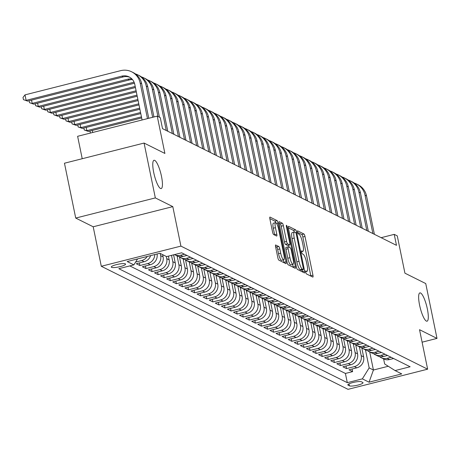 <?xml version="1.0" encoding="UTF-8"?>
<svg xmlns="http://www.w3.org/2000/svg" width="460" height="460" viewBox="0 0 460 460"><rect width="100%" height="100%" fill="white"/><g stroke="black" fill="none" stroke-linecap="round" stroke-linejoin="round"><path stroke-width="0.69" d="M305.722 272.193A1.57 0.362 75.8 0 0 306.452 273.907L312.788 277.07A2.237 0.517 75.8 0 0 312.898 277.087A2.237 0.517 75.8 0 0 312.944 275.212L304.986 236.452A2.237 0.517 75.8 0 0 303.945 234.002L297.608 230.839A1.57 0.362 75.8 0 0 297.534 230.828A1.57 0.362 75.8 0 0 297.499 232.139A1.57 0.362 75.8 0 0 298.229 233.852L299.046 234.261A7.165 1.65 75.8 0 1 302.369 242.104L303.036 245.335A7.165 1.65 75.8 0 1 302.887 251.327A7.165 1.65 75.8 0 1 302.542 251.275L301.72 250.867A1.57 0.362 75.8 0 0 301.645 250.855A1.57 0.362 75.8 0 0 301.61 252.166A1.57 0.362 75.8 0 0 302.341 253.88L303.157 254.288A7.165 1.65 75.8 0 1 306.481 262.131L307.148 265.362A7.165 1.65 75.8 0 1 306.998 271.354A7.165 1.65 75.8 0 1 306.653 271.302L305.831 270.894A1.57 0.362 75.8 0 0 305.756 270.882A1.57 0.362 75.8 0 0 305.722 272.193M161.494 176.364A14.599 3.358 75.8 0 0 154.025 160.275A14.599 3.358 75.8 0 0 153.715 172.483A14.599 3.358 75.8 0 0 161.19 188.577A14.599 3.358 75.8 0 0 161.494 176.364M427.357 308.982A14.599 3.358 75.8 0 0 419.888 292.893A14.599 3.358 75.8 0 0 419.583 305.101A14.599 3.358 75.8 0 0 427.053 321.195A14.599 3.358 75.8 0 0 427.357 308.982M111.538 267.335A7.297 1.38 168.4 0 0 119.542 266.76A7.297 1.38 168.4 0 0 125.574 264.126A7.297 1.38 168.4 0 0 125.31 263.85A7.297 1.38 168.4 0 0 117.306 264.419A7.297 1.38 168.4 0 0 111.28 267.059A7.297 1.38 168.4 0 0 111.538 267.335M275.764 244.973A2.237 0.517 75.8 0 0 275.655 244.956A2.237 0.517 75.8 0 0 275.609 246.83L277.84 257.703A2.237 0.517 75.8 0 0 278.881 260.153L285.919 263.666A2.237 0.517 75.8 0 0 286.022 263.683A2.237 0.517 75.8 0 0 286.068 261.809L278.116 223.048A2.237 0.517 75.8 0 0 277.075 220.599L270.037 217.085A2.237 0.517 75.8 0 0 269.928 217.068A2.237 0.517 75.8 0 0 269.882 218.943L272.579 232.076A2.237 0.517 75.8 0 0 273.619 234.531L276.632 236.032A2.237 0.517 75.8 0 0 276.736 236.049A2.237 0.517 75.8 0 0 276.782 234.174L275.448 227.66A5.986 1.38 75.8 0 1 275.575 222.651A5.986 1.38 75.8 0 1 278.639 229.252L283.877 254.771A5.986 1.38 75.8 0 1 283.751 259.779A5.986 1.38 75.8 0 1 280.686 253.178L279.812 248.929A2.237 0.517 75.8 0 0 278.771 246.474L275.569 245.025M422.09 342.183L437 338.405L425.741 283.561L404.926 273.177L397.273 235.882L394.231 234.364L396.485 245.335L162.524 128.633L160.275 117.662L157.234 116.144L77.619 136.304L82.225 158.723M155.336 197.909L75.722 218.069L93.196 226.78L172.805 206.626L155.336 197.909L144.078 143.06L164.893 153.445L157.234 116.144M172.805 206.626L180.912 246.111L427.633 369.184L348.024 389.338L101.298 266.271L180.912 246.111M437 338.405L419.531 329.693L427.633 369.184M296.389 266.955A2.237 0.517 75.8 0 0 297.43 269.411L304.468 272.918A2.237 0.517 75.8 0 0 304.577 272.935A2.237 0.517 75.8 0 0 304.623 271.061L296.666 232.3A2.237 0.517 75.8 0 0 295.625 229.85L288.587 226.337A2.237 0.517 75.8 0 0 288.477 226.32A2.237 0.517 75.8 0 0 288.431 228.194L296.389 266.955M295.193 268.295L288.155 264.782A2.237 0.517 75.8 0 1 287.115 262.332L279.157 223.566A2.237 0.517 75.8 0 1 279.203 221.697A2.237 0.517 75.8 0 1 279.312 221.714L282.325 223.215A2.237 0.517 75.8 0 1 283.366 225.664L286.591 241.385A2.237 0.517 75.8 0 0 287.627 243.834L289.627 244.835A2.237 0.517 75.8 0 0 289.737 244.852A2.237 0.517 75.8 0 0 289.783 242.978L286.419 226.613A1.57 0.362 75.8 0 1 286.453 225.302A1.57 0.362 75.8 0 1 287.258 227.027L295.349 266.438A2.237 0.517 75.8 0 1 295.297 268.312A2.237 0.517 75.8 0 1 295.193 268.295M75.722 218.069L64.463 163.219L144.078 143.06M147.217 256.473A9.125 8.711 116.5 0 1 141.703 260.515L144.129 261.728L136.275 263.718L139.926 265.535L139.391 262.93M154.767 254.564A9.125 8.711 116.5 0 1 147.775 263.545L150.207 264.759L142.353 266.748L145.998 268.565L145.463 265.96M160.206 253.425L160.661 255.622A9.125 8.711 116.5 0 1 153.853 266.576L156.285 267.789L148.43 269.779L152.076 271.595L151.541 268.991M166.284 256.456L166.738 258.652A9.125 8.711 116.5 0 1 159.93 269.612L162.363 270.819L154.508 272.809L158.154 274.631L157.619 272.021M171.511 255.352L172.816 261.688A9.125 8.711 116.5 0 1 166.008 272.642L168.44 273.855L160.586 275.839L164.231 277.662L163.697 275.051M177.077 255.886L178.888 264.718A9.125 8.711 116.5 0 1 172.086 275.672L174.518 276.885L166.664 278.875L170.309 280.692L169.774 278.087M183.155 258.917L184.966 267.749A9.125 8.711 116.5 0 1 178.164 278.702L180.59 279.916L172.742 281.905L176.387 283.722L175.852 281.117M189.232 261.947L191.044 270.779A9.125 8.711 116.5 0 1 184.242 281.733L186.668 282.946L178.814 284.935L182.465 286.752L181.924 284.148M195.31 264.977L197.121 273.809A9.125 8.711 116.5 0 1 190.314 284.763L192.746 285.976L184.891 287.966L188.537 289.783L188.002 287.178M201.388 268.007L203.199 276.839A9.125 8.711 116.5 0 1 196.391 287.799L198.823 289.006L190.969 290.996L194.614 292.819L194.08 290.208M207.46 271.043L209.277 279.875A9.125 8.711 116.5 0 1 202.469 290.829L204.901 292.042L197.047 294.026L200.692 295.849L200.157 293.244M213.538 274.074L215.355 282.906A9.125 8.711 116.5 0 1 208.547 293.859L210.979 295.073L203.124 297.062L206.77 298.879L206.235 296.274M219.615 277.104L221.427 285.936A9.125 8.711 116.5 0 1 214.624 296.89L217.057 298.103L209.202 300.092L212.848 301.909L212.313 299.305M225.693 280.134L227.505 288.966A9.125 8.711 116.5 0 1 220.702 299.92L223.129 301.133L215.28 303.123L218.925 304.94L218.391 302.335M231.771 283.164L233.582 291.996A9.125 8.711 116.5 0 1 226.78 302.95L229.206 304.163L221.352 306.153L224.998 307.97L224.463 305.365M237.849 286.195L239.66 295.027A9.125 8.711 116.5 0 1 232.852 305.986L235.284 307.199L227.43 309.183L231.075 311.006L230.54 308.395M243.921 289.231L245.738 298.063A9.125 8.711 116.5 0 1 238.93 309.016L241.362 310.23L233.507 312.219L237.153 314.036L236.618 311.431M249.998 292.261L251.815 301.093A9.125 8.711 116.5 0 1 245.007 312.047L247.44 313.26L239.585 315.249L243.231 317.066L242.696 314.462M256.076 295.291L257.887 304.123A9.125 8.711 116.5 0 1 251.085 315.077L253.517 316.29L245.663 318.28L249.308 320.097L248.774 317.492M262.154 298.322L263.965 307.153A9.125 8.711 116.5 0 1 257.163 318.107L259.595 319.32L251.741 321.31L255.386 323.127L254.851 320.522M268.232 301.352L270.043 310.184A9.125 8.711 116.5 0 1 263.241 321.143L265.667 322.351L257.813 324.34L261.464 326.163L260.929 323.553M274.309 304.388L276.121 313.22A9.125 8.711 116.5 0 1 269.313 324.173L271.745 325.387L263.89 327.37L267.536 329.193L267.001 326.583M280.387 307.418L282.198 316.25A9.125 8.711 116.5 0 1 275.39 327.204L277.823 328.417L269.968 330.406L273.614 332.223L273.079 329.619M286.459 310.448L288.276 319.28A9.125 8.711 116.5 0 1 281.468 330.234L283.9 331.447L276.046 333.437L279.691 335.254L279.157 332.649M292.537 313.478L294.354 322.31A9.125 8.711 116.5 0 1 287.546 333.264L289.978 334.478L282.124 336.467L285.769 338.284L285.234 335.679M298.615 316.509L300.426 325.341A9.125 8.711 116.5 0 1 293.624 336.294L296.056 337.508L288.202 339.497L291.847 341.314L291.312 338.709M304.692 319.539L306.504 328.371A9.125 8.711 116.5 0 1 299.702 339.33L302.128 340.538L294.279 342.527L297.925 344.35L297.39 341.74M310.77 322.575L312.582 331.407A9.125 8.711 116.5 0 1 305.779 342.361L308.206 343.574L300.351 345.558L304.002 347.38L303.462 344.77M316.848 325.605L318.659 334.437A9.125 8.711 116.5 0 1 311.851 345.391L314.284 346.604L306.429 348.594L310.074 350.411L309.54 347.806M322.926 328.635L324.737 337.467A9.125 8.711 116.5 0 1 317.929 348.421L320.361 349.634L312.507 351.624L316.152 353.441L315.617 350.836M328.998 331.666L330.815 340.498A9.125 8.711 116.5 0 1 324.007 351.452L326.439 352.665L318.584 354.654L322.23 356.471L321.695 353.866M335.075 334.696L336.892 343.528A9.125 8.711 116.5 0 1 330.084 354.482L332.517 355.695L324.662 357.684L328.308 359.501L327.773 356.897M341.153 337.726L342.964 346.558A9.125 8.711 116.5 0 1 336.162 357.518L338.594 358.725L330.74 360.715L334.385 362.537L333.851 359.927M347.231 340.762L349.042 349.594A9.125 8.711 116.5 0 1 342.24 360.548L344.666 361.761L336.818 363.745L340.463 365.568L339.928 362.957M353.309 343.792L355.12 352.624A9.125 8.711 116.5 0 1 348.318 363.578L350.744 364.791L342.89 366.781L346.535 368.598L354.39 366.608A9.125 8.711 -63.5 0 0 361.198 355.655L359.386 346.823M346 365.993L346.535 368.598M156.285 267.789A9.125 8.711 -63.5 0 0 163.093 256.835L162.639 254.639M162.363 270.819A9.125 8.711 -63.5 0 0 169.165 259.865L168.4 256.139M168.44 273.855A9.125 8.711 -63.5 0 0 175.243 262.896L173.587 254.823M174.518 276.885A9.125 8.711 -63.5 0 0 181.32 265.932L179.48 256.95M180.59 279.916A9.125 8.711 -63.5 0 0 187.398 268.962L185.552 259.98M186.668 282.946A9.125 8.711 -63.5 0 0 193.476 271.992L191.63 263.011M192.746 285.976A9.125 8.711 -63.5 0 0 199.554 275.022L197.708 266.041M198.823 289.006A9.125 8.711 -63.5 0 0 205.631 278.053L203.786 269.071M204.901 292.042A9.125 8.711 -63.5 0 0 211.703 281.083L209.863 272.101M210.979 295.073A9.125 8.711 -63.5 0 0 217.781 284.119L215.941 275.137M217.057 298.103A9.125 8.711 -63.5 0 0 223.859 287.149L222.013 278.168M223.129 301.133A9.125 8.711 -63.5 0 0 229.937 290.18L228.091 281.198M229.206 304.163A9.125 8.711 -63.5 0 0 236.014 293.21L234.169 284.228M235.284 307.199A9.125 8.711 -63.5 0 0 242.092 296.24L240.246 287.258M241.362 310.23A9.125 8.711 -63.5 0 0 248.17 299.276L246.324 290.289M247.44 313.26A9.125 8.711 -63.5 0 0 254.242 302.306L252.402 293.325M253.517 316.29A9.125 8.711 -63.5 0 0 260.32 305.336L258.48 296.355M259.595 319.32A9.125 8.711 -63.5 0 0 266.397 308.367L264.552 299.385M265.667 322.351A9.125 8.711 -63.5 0 0 272.475 311.397L270.63 302.416M271.745 325.387A9.125 8.711 -63.5 0 0 278.553 314.427L276.707 305.446M277.823 328.417A9.125 8.711 -63.5 0 0 284.631 317.463L282.785 308.476M283.9 331.447A9.125 8.711 -63.5 0 0 290.703 320.493L288.863 311.512M289.978 334.478A9.125 8.711 -63.5 0 0 296.78 323.524L294.94 314.542M296.056 337.508A9.125 8.711 -63.5 0 0 302.858 326.554L301.018 317.572M302.128 340.538A9.125 8.711 -63.5 0 0 308.936 329.584L307.09 320.603M308.206 343.574A9.125 8.711 -63.5 0 0 315.014 332.615L313.168 323.633M314.284 346.604A9.125 8.711 -63.5 0 0 321.091 335.65L319.246 326.669M320.361 349.634A9.125 8.711 -63.5 0 0 327.169 338.681L325.323 329.699M326.439 352.665A9.125 8.711 -63.5 0 0 333.241 341.711L331.401 332.729M332.517 355.695A9.125 8.711 -63.5 0 0 339.319 344.741L337.479 335.76M338.594 358.725A9.125 8.711 -63.5 0 0 345.397 347.772L343.551 338.79M344.666 361.761A9.125 8.711 -63.5 0 0 351.474 350.802L349.629 341.82M350.744 364.791A9.125 8.711 -63.5 0 0 357.552 353.838L355.706 344.856M362.762 382.455L361.428 381.788A7.072 1.334 168.4 0 0 353.671 382.346A7.072 1.334 168.4 0 0 347.829 384.899A7.072 1.334 168.4 0 0 348.088 385.164L349.422 385.831A7.072 1.334 168.4 0 0 357.178 385.273A7.072 1.334 168.4 0 0 363.02 382.72A7.072 1.334 168.4 0 0 362.762 382.455M137.574 258.917L133.871 264.88L118.806 268.692L347.3 382.668L362.359 378.856L369.167 367.902L365.459 349.853M133.871 264.88L127.184 261.544L159.89 253.264L166.577 256.599L181.637 252.787L410.13 366.758L395.065 370.576L401.752 373.911L369.046 382.191L362.359 378.856M129.806 265.909L345.408 373.457L352.613 371.628L348.967 369.811L356.822 367.822A9.125 8.711 -63.5 0 0 363.63 356.868L361.784 347.886M379.511 356.58A9.125 8.711 -63.5 0 0 381.225 357.719A9.125 8.711 -63.5 0 0 387.096 358.328L391.161 357.299M381.225 357.719L383.657 358.926A9.125 8.711 -63.5 0 0 389.528 359.542L393.593 358.512M184.546 254.236L180.481 255.265A9.125 8.711 116.5 0 1 174.61 254.656A9.125 8.711 116.5 0 1 174.495 254.593M174.61 254.656L177.042 255.869A9.125 8.711 -63.5 0 0 182.913 256.479L186.978 255.449M190.624 257.267L186.559 258.296A9.125 8.711 116.5 0 1 180.688 257.686A9.125 8.711 116.5 0 1 178.974 256.548M180.688 257.686L183.12 258.899A9.125 8.711 -63.5 0 0 188.991 259.509L193.056 258.48M196.702 260.302L192.636 261.326A9.125 8.711 116.5 0 1 186.766 260.716A9.125 8.711 116.5 0 1 185.052 259.584M186.766 260.716L189.192 261.93A9.125 8.711 -63.5 0 0 195.069 262.539L199.134 261.51M202.779 263.333L198.714 264.362A9.125 8.711 116.5 0 1 192.843 263.747A9.125 8.711 116.5 0 1 191.13 262.614M192.843 263.747L195.27 264.96A9.125 8.711 -63.5 0 0 201.146 265.57L205.206 264.546M208.857 266.363L204.792 267.392A9.125 8.711 116.5 0 1 198.915 266.777A9.125 8.711 116.5 0 1 197.208 265.644M198.915 266.777L201.348 267.99A9.125 8.711 -63.5 0 0 207.224 268.605L211.284 267.576M214.929 269.393L210.87 270.423A9.125 8.711 116.5 0 1 204.993 269.813A9.125 8.711 116.5 0 1 203.285 268.674M204.993 269.813L207.425 271.02A9.125 8.711 -63.5 0 0 213.296 271.636L217.361 270.606M221.007 272.423L216.947 273.453A9.125 8.711 116.5 0 1 211.071 272.843A9.125 8.711 116.5 0 1 209.363 271.705M211.071 272.843L213.503 274.056A9.125 8.711 -63.5 0 0 219.374 274.666L223.439 273.637M227.085 275.454L223.019 276.483A9.125 8.711 116.5 0 1 217.149 275.873A9.125 8.711 116.5 0 1 215.441 274.735M217.149 275.873L219.581 277.087A9.125 8.711 -63.5 0 0 225.452 277.696L229.517 276.667M233.162 278.49L229.097 279.513A9.125 8.711 116.5 0 1 223.226 278.904A9.125 8.711 116.5 0 1 221.513 277.771M223.226 278.904L225.653 280.117A9.125 8.711 -63.5 0 0 231.529 280.726L235.595 279.697M239.24 281.52L235.175 282.549A9.125 8.711 116.5 0 1 229.304 281.934A9.125 8.711 116.5 0 1 227.591 280.801M229.304 281.934L231.731 283.147A9.125 8.711 -63.5 0 0 237.607 283.762L241.672 282.733M245.318 284.55L241.253 285.579A9.125 8.711 116.5 0 1 235.376 284.964A9.125 8.711 116.5 0 1 233.668 283.832M235.376 284.964L237.808 286.177A9.125 8.711 -63.5 0 0 243.685 286.793L247.744 285.763M251.39 287.58L247.33 288.61A9.125 8.711 116.5 0 1 241.454 288A9.125 8.711 116.5 0 1 239.746 286.862M241.454 288L243.886 289.208A9.125 8.711 -63.5 0 0 249.763 289.823L253.822 288.794M257.468 290.611L253.408 291.64A9.125 8.711 116.5 0 1 247.532 291.03A9.125 8.711 116.5 0 1 245.824 289.892M247.532 291.03L249.964 292.244A9.125 8.711 -63.5 0 0 255.835 292.853L259.9 291.824M263.545 293.641L259.486 294.67A9.125 8.711 116.5 0 1 253.609 294.061A9.125 8.711 116.5 0 1 251.902 292.922M253.609 294.061L256.042 295.274A9.125 8.711 -63.5 0 0 261.912 295.884L265.978 294.854M269.623 296.677L265.558 297.706A9.125 8.711 116.5 0 1 259.687 297.091A9.125 8.711 116.5 0 1 257.974 295.958M259.687 297.091L262.119 298.304A9.125 8.711 -63.5 0 0 267.99 298.914L272.055 297.884M275.701 299.707L271.636 300.736A9.125 8.711 116.5 0 1 265.765 300.121A9.125 8.711 116.5 0 1 264.051 298.988M265.765 300.121L268.191 301.334A9.125 8.711 -63.5 0 0 274.068 301.95L278.133 300.921M281.779 302.737L277.714 303.767A9.125 8.711 116.5 0 1 271.843 303.151A9.125 8.711 116.5 0 1 270.129 302.019M271.843 303.151L274.269 304.365A9.125 8.711 -63.5 0 0 280.146 304.98L284.205 303.951M287.856 305.768L283.791 306.797A9.125 8.711 116.5 0 1 277.915 306.188A9.125 8.711 116.5 0 1 276.207 305.049M277.915 306.188L280.347 307.401A9.125 8.711 -63.5 0 0 286.223 308.01L290.283 306.981M293.928 308.798L289.869 309.827A9.125 8.711 116.5 0 1 283.992 309.218A9.125 8.711 116.5 0 1 282.285 308.079M283.992 309.218L286.425 310.431A9.125 8.711 -63.5 0 0 292.301 311.041L296.361 310.011M300.006 311.828L295.947 312.858A9.125 8.711 116.5 0 1 290.07 312.248A9.125 8.711 116.5 0 1 288.362 311.109M290.07 312.248L292.502 313.461A9.125 8.711 -63.5 0 0 298.373 314.071L302.438 313.041M306.084 314.864L302.019 315.893A9.125 8.711 116.5 0 1 296.148 315.278A9.125 8.711 116.5 0 1 294.44 314.145M296.148 315.278L298.58 316.491A9.125 8.711 -63.5 0 0 304.451 317.101L308.516 316.077M312.162 317.894L308.096 318.924A9.125 8.711 116.5 0 1 302.226 318.308A9.125 8.711 116.5 0 1 300.512 317.176M302.226 318.308L304.658 319.522A9.125 8.711 -63.5 0 0 310.529 320.137L314.594 319.108M318.24 320.925L314.174 321.954A9.125 8.711 116.5 0 1 308.303 321.344A9.125 8.711 116.5 0 1 306.59 320.206M308.303 321.344L310.73 322.552A9.125 8.711 -63.5 0 0 316.606 323.167L320.672 322.138M324.317 323.955L320.252 324.984A9.125 8.711 116.5 0 1 314.381 324.375A9.125 8.711 116.5 0 1 312.668 323.236M314.381 324.375L316.808 325.588A9.125 8.711 -63.5 0 0 322.684 326.197L326.744 325.168M330.395 326.985L326.33 328.014A9.125 8.711 116.5 0 1 320.453 327.405A9.125 8.711 116.5 0 1 318.745 326.266M320.453 327.405L322.885 328.618A9.125 8.711 -63.5 0 0 328.762 329.228L332.822 328.198M336.467 330.021L332.407 331.045A9.125 8.711 116.5 0 1 326.531 330.435A9.125 8.711 116.5 0 1 324.823 329.297M326.531 330.435L328.963 331.648A9.125 8.711 -63.5 0 0 334.834 332.258L338.899 331.229M342.545 333.051L338.485 334.081A9.125 8.711 116.5 0 1 332.609 333.466A9.125 8.711 116.5 0 1 330.901 332.333M332.609 333.466L335.041 334.679A9.125 8.711 -63.5 0 0 340.912 335.288L344.977 334.265M348.622 336.082L344.557 337.111A9.125 8.711 116.5 0 1 338.686 336.496A9.125 8.711 116.5 0 1 336.979 335.363M338.686 336.496L341.119 337.709A9.125 8.711 -63.5 0 0 346.99 338.324L351.055 337.295M354.7 339.112L350.635 340.141A9.125 8.711 116.5 0 1 344.764 339.532A9.125 8.711 116.5 0 1 343.051 338.393M344.764 339.532L347.197 340.739A9.125 8.711 -63.5 0 0 353.067 341.354L357.132 340.325M360.778 342.142L356.713 343.171A9.125 8.711 116.5 0 1 350.842 342.562A9.125 8.711 116.5 0 1 349.128 341.423M350.842 342.562L353.268 343.775A9.125 8.711 -63.5 0 0 359.145 344.385L363.21 343.355M366.856 345.172L362.791 346.202A9.125 8.711 116.5 0 1 356.914 345.592A9.125 8.711 116.5 0 1 355.206 344.454M356.914 345.592L359.346 346.805A9.125 8.711 -63.5 0 0 365.223 347.415L369.282 346.386M372.928 348.209L368.868 349.232A9.125 8.711 116.5 0 1 362.992 348.622A9.125 8.711 116.5 0 1 361.284 347.49M362.992 348.622L365.424 349.836A9.125 8.711 -63.5 0 0 371.3 350.445L375.36 349.416M379.005 351.239L374.946 352.268A9.125 8.711 116.5 0 1 369.07 351.653A9.125 8.711 116.5 0 1 367.362 350.52M369.07 351.653L371.502 352.866A9.125 8.711 -63.5 0 0 377.372 353.481L381.438 352.452M385.083 354.269L381.024 355.298A9.125 8.711 116.5 0 1 375.147 354.683A9.125 8.711 116.5 0 1 373.44 353.55M375.147 354.683L377.579 355.896A9.125 8.711 -63.5 0 0 383.45 356.511L387.515 355.482M348.318 363.578L340.463 365.568M342.24 360.548L334.385 362.537M336.162 357.518L328.308 359.501M330.084 354.482L322.23 356.471M324.007 351.452L316.152 353.441M317.929 348.421L310.074 350.411M311.851 345.391L304.002 347.38M305.779 342.361L297.925 344.35M299.702 339.33L291.847 341.314M293.624 336.294L285.769 338.284M287.546 333.264L279.691 335.254M281.468 330.234L273.614 332.223M275.39 327.204L267.536 329.193M269.313 324.173L261.464 326.163M263.241 321.143L255.386 323.127M257.163 318.107L249.308 320.097M251.085 315.077L243.231 317.066M245.007 312.047L237.153 314.036M238.93 309.016L231.075 311.006M232.852 305.986L224.998 307.97M226.78 302.95L218.925 304.94M220.702 299.92L212.848 301.909M214.624 296.89L206.77 298.879M208.547 293.859L200.692 295.849M202.469 290.829L194.614 292.819M196.391 287.799L188.537 289.783M190.314 284.763L182.465 286.752M184.242 281.733L176.387 283.722M178.164 278.702L170.309 280.692M172.086 275.672L164.231 277.662M166.008 272.642L158.154 274.631M159.93 269.612L152.076 271.595M153.853 266.576L145.998 268.565M147.775 263.545L139.926 265.535M141.703 260.515L135.625 262.056M369.167 367.902L373.422 370.024L388.263 366.263M369.713 351.975L373.422 370.024L369.046 382.191M383.617 358.909L384.658 363.975L395.065 370.576M93.196 226.78L101.298 266.271M394.231 234.364L381.139 237.682M352.078 369.023L352.613 371.628M345.408 373.457L347.3 382.668M150.207 264.759A9.125 8.711 -63.5 0 0 157.05 253.983M144.129 261.728A9.125 8.711 -63.5 0 0 150.633 255.611M310.856 276.103A2.237 0.517 75.8 0 0 310.793 275.758L302.835 236.998A2.237 0.517 75.8 0 0 301.794 234.542L297.568 232.438M294.32 232.07A2.237 0.517 75.8 0 0 293.474 230.397L288.368 227.849M302.536 271.958A2.237 0.517 75.8 0 0 302.467 271.607L302.116 269.882M303.192 269.577A1.57 0.362 75.8 0 0 303.266 269.589A1.57 0.362 75.8 0 0 303.301 268.278L296.315 234.255A1.57 0.362 75.8 0 0 295.59 232.536L294.722 232.105A7.165 1.65 75.8 0 0 294.383 232.053A7.165 1.65 75.8 0 0 294.227 238.044L299.006 261.303A7.165 1.65 75.8 0 0 302.329 269.146L303.192 269.577L301.041 270.123A1.57 0.362 75.8 0 0 301.116 270.135A1.57 0.362 75.8 0 0 301.173 270.089M294.383 232.053L292.226 232.599A7.165 1.65 75.8 0 0 292.077 238.59L294.227 238.044M301.041 270.123L300.173 269.692A7.165 1.65 75.8 0 1 296.849 261.849L292.077 238.59M279.093 223.221L280.174 223.761L282.325 223.215M287.667 245.329A2.237 0.517 75.8 0 1 287.58 245.393A2.237 0.517 75.8 0 1 287.477 245.381L285.476 244.381A2.237 0.517 75.8 0 1 284.441 241.931L281.209 226.211A2.237 0.517 75.8 0 0 280.174 223.761M288.707 245.111L289.156 247.308M292.663 264.385L293.192 266.984L295.349 266.438M289.938 257.698A5.986 1.38 75.8 0 0 293.003 264.299A5.986 1.38 75.8 0 0 293.129 259.29L291.283 250.297A2.237 0.517 75.8 0 0 290.248 247.848L288.248 246.853A2.237 0.517 75.8 0 0 288.138 246.836A2.237 0.517 75.8 0 0 288.092 248.71L289.938 257.698L287.787 258.244A5.986 1.38 75.8 0 0 290.852 264.845L293.003 264.299M288.052 246.899L286.097 247.399A2.237 0.517 75.8 0 0 285.988 247.382A2.237 0.517 75.8 0 0 285.942 249.251L288.092 248.71M287.787 258.244L285.942 249.251M293.256 267.329A2.237 0.517 75.8 0 0 293.192 266.984M283.751 259.779L281.601 260.325A5.986 1.38 75.8 0 1 278.536 253.724L277.662 249.469A2.237 0.517 75.8 0 0 276.621 247.02L275.546 246.48M275.575 222.651L273.418 223.198A5.986 1.38 75.8 0 0 273.298 228.206L275.448 227.66M274.695 235.066A2.237 0.517 75.8 0 0 274.631 234.721L273.298 228.206M275.718 222.646A2.237 0.517 75.8 0 0 274.925 221.139L269.819 218.592M283.981 262.7A2.237 0.517 75.8 0 0 283.918 262.355L283.406 259.865M354.131 183.011A17.106 16.33 116.5 0 1 356.506 183.965L358.024 184.719A17.106 16.33 116.5 0 1 366.528 195.943L374.405 234.318M356.506 183.965A17.106 16.33 116.5 0 1 365.01 195.184L372.887 233.565M348.053 179.981A17.106 16.33 116.5 0 1 350.428 180.929L351.946 181.689A17.106 16.33 116.5 0 1 360.45 192.912L368.328 231.288M350.428 180.929A17.106 16.33 116.5 0 1 358.932 192.153L366.81 230.529M341.981 176.951A17.106 16.33 116.5 0 1 344.35 177.899L345.868 178.658A17.106 16.33 116.5 0 1 354.372 189.882L362.25 228.258M344.35 177.899A17.106 16.33 116.5 0 1 352.854 189.123L360.732 227.499M335.903 173.92A17.106 16.33 116.5 0 1 338.272 174.869L339.796 175.628A17.106 16.33 116.5 0 1 348.295 186.846L356.172 225.227M338.272 174.869A17.106 16.33 116.5 0 1 346.777 186.093L354.654 224.468M329.826 170.89A17.106 16.33 116.5 0 1 332.2 171.839L333.718 172.598A17.106 16.33 116.5 0 1 342.217 183.816L350.094 222.197M332.2 171.839A17.106 16.33 116.5 0 1 340.699 183.057L348.577 221.438M323.748 167.86A17.106 16.33 116.5 0 1 326.123 168.808L327.641 169.567A17.106 16.33 116.5 0 1 336.145 180.786L344.022 219.161M326.123 168.808A17.106 16.33 116.5 0 1 334.621 180.027L342.499 218.408M317.67 164.824A17.106 16.33 116.5 0 1 320.045 165.778L321.563 166.531A17.106 16.33 116.5 0 1 330.067 177.755L337.945 216.131M320.045 165.778A17.106 16.33 116.5 0 1 328.543 176.996L336.427 215.378M311.592 161.793A17.106 16.33 116.5 0 1 313.967 162.742L315.485 163.501A17.106 16.33 116.5 0 1 323.99 174.725L331.867 213.101M313.967 162.742A17.106 16.33 116.5 0 1 322.471 173.966L330.349 212.342M305.52 158.763A17.106 16.33 116.5 0 1 307.889 159.712L309.407 160.471A17.106 16.33 116.5 0 1 317.912 171.695L325.789 210.07M307.889 159.712A17.106 16.33 116.5 0 1 316.394 170.936L324.271 209.311M299.443 155.733A17.106 16.33 116.5 0 1 301.812 156.682L303.33 157.441A17.106 16.33 116.5 0 1 311.834 168.659L319.711 207.04M301.812 156.682A17.106 16.33 116.5 0 1 310.316 167.906L318.193 206.281M293.365 152.703A17.106 16.33 116.5 0 1 295.734 153.651L297.258 154.411A17.106 16.33 116.5 0 1 305.756 165.629L313.634 204.01M295.734 153.651A17.106 16.33 116.5 0 1 304.238 164.87L312.116 203.251M287.287 149.672A17.106 16.33 116.5 0 1 289.662 150.621L291.18 151.374A17.106 16.33 116.5 0 1 299.678 162.598L307.562 200.974M289.662 150.621A17.106 16.33 116.5 0 1 298.16 161.839L306.038 200.221M281.209 146.636A17.106 16.33 116.5 0 1 283.584 147.591L285.102 148.344A17.106 16.33 116.5 0 1 293.606 159.568L301.484 197.944M283.584 147.591A17.106 16.33 116.5 0 1 292.083 158.809L299.96 197.185M275.132 143.606A17.106 16.33 116.5 0 1 277.506 144.555L279.024 145.314A17.106 16.33 116.5 0 1 287.529 156.538L295.406 194.913M277.506 144.555A17.106 16.33 116.5 0 1 286.011 155.779L293.888 194.155M269.054 140.576A17.106 16.33 116.5 0 1 271.429 141.525L272.947 142.284A17.106 16.33 116.5 0 1 281.451 153.508L289.328 191.883M271.429 141.525A17.106 16.33 116.5 0 1 279.933 152.749L287.81 191.124M262.982 137.546A17.106 16.33 116.5 0 1 265.351 138.494L266.869 139.254A17.106 16.33 116.5 0 1 275.373 150.472L283.251 188.853M265.351 138.494A17.106 16.33 116.5 0 1 273.855 149.718L281.733 188.094M256.904 134.515A17.106 16.33 116.5 0 1 259.273 135.464L260.797 136.223A17.106 16.33 116.5 0 1 269.295 147.441L277.173 185.823M259.273 135.464A17.106 16.33 116.5 0 1 267.777 146.682L275.655 185.064M250.827 131.485A17.106 16.33 116.5 0 1 253.195 132.434L254.719 133.187A17.106 16.33 116.5 0 1 263.218 144.411L271.095 182.787M253.195 132.434A17.106 16.33 116.5 0 1 261.7 143.652L269.577 182.033M244.749 128.449A17.106 16.33 116.5 0 1 247.123 129.398L248.641 130.157A17.106 16.33 116.5 0 1 257.14 141.381L265.023 179.756M247.123 129.398A17.106 16.33 116.5 0 1 255.622 140.622L263.499 178.998M238.671 125.419A17.106 16.33 116.5 0 1 241.046 126.368L242.564 127.127A17.106 16.33 116.5 0 1 251.068 138.351L258.945 176.726M241.046 126.368A17.106 16.33 116.5 0 1 249.544 137.592L257.422 175.967M232.593 122.389A17.106 16.33 116.5 0 1 234.968 123.337L236.486 124.096A17.106 16.33 116.5 0 1 244.99 135.315L252.868 173.696M234.968 123.337A17.106 16.33 116.5 0 1 243.472 134.561L251.35 172.937M226.515 119.358A17.106 16.33 116.5 0 1 228.89 120.307L230.408 121.066A17.106 16.33 116.5 0 1 238.912 132.284L246.79 170.666M228.89 120.307A17.106 16.33 116.5 0 1 237.394 131.525L245.272 169.907M220.443 116.328A17.106 16.33 116.5 0 1 222.812 117.277L224.33 118.036A17.106 16.33 116.5 0 1 232.835 129.254L240.712 167.636M222.812 117.277A17.106 16.33 116.5 0 1 231.317 128.495L239.194 166.876M214.366 113.298A17.106 16.33 116.5 0 1 216.735 114.247L218.258 115A17.106 16.33 116.5 0 1 226.757 126.224L234.634 164.599M216.735 114.247A17.106 16.33 116.5 0 1 225.239 125.465L233.117 163.846M208.288 110.262A17.106 16.33 116.5 0 1 210.657 111.211L212.181 111.97A17.106 16.33 116.5 0 1 220.679 123.194L228.557 161.569M210.657 111.211A17.106 16.33 116.5 0 1 219.161 122.435L227.039 160.81M202.21 107.232A17.106 16.33 116.5 0 1 204.585 108.18L206.103 108.939A17.106 16.33 116.5 0 1 214.607 120.163L222.485 158.539M204.585 108.18A17.106 16.33 116.5 0 1 213.083 119.404L220.961 157.78M196.132 104.201A17.106 16.33 116.5 0 1 198.507 105.15L200.025 105.909A17.106 16.33 116.5 0 1 208.529 117.127L216.407 155.509M198.507 105.15A17.106 16.33 116.5 0 1 207.006 116.374L214.889 154.75M90.43 133.061L89.895 131.054M92.305 130.445L92.724 132.48M190.055 101.171A17.106 16.33 116.5 0 1 192.429 102.12L193.947 102.879A17.106 16.33 116.5 0 1 202.452 114.097L210.329 152.478M192.429 102.12A17.106 16.33 116.5 0 1 200.934 113.338L208.811 151.719M141.45 116.863L86.9 130.674L88.418 131.434L141.674 117.95M88.418 131.434L84.22 129.962L83.823 128.024M86.227 127.414L86.9 130.674L84.22 129.962M183.983 98.141A17.106 16.33 116.5 0 1 186.352 99.09L187.87 99.849A17.106 16.33 116.5 0 1 196.374 111.067L204.251 149.448M186.352 99.09A17.106 16.33 116.5 0 1 194.856 110.308L202.733 148.689M140.559 112.516L80.822 127.644L82.34 128.398L140.777 113.603M82.34 128.398L78.142 126.931L77.746 124.993M80.155 124.384L80.822 127.644L78.142 126.931M177.905 95.105A17.106 16.33 116.5 0 1 180.274 96.059L181.792 96.813A17.106 16.33 116.5 0 1 190.296 108.037L198.174 146.412M180.274 96.059A17.106 16.33 116.5 0 1 188.778 107.278L196.656 145.659M139.667 108.175L74.744 124.608L76.262 125.367L139.886 109.261M76.262 125.367L72.065 123.901L71.668 121.963M74.077 121.354L74.744 124.608L72.065 123.901M171.827 92.075A17.106 16.33 116.5 0 1 174.196 93.023L175.72 93.782A17.106 16.33 116.5 0 1 184.218 105.006L192.096 143.382M174.196 93.023A17.106 16.33 116.5 0 1 182.701 104.248L190.578 142.623M138.776 103.828L68.666 121.578L70.184 122.337L138.995 104.914M70.184 122.337L65.987 120.871L65.59 118.933M67.999 118.323L68.666 121.578L65.987 120.871M165.749 89.044A17.106 16.33 116.5 0 1 168.124 89.993L169.642 90.752A17.106 16.33 116.5 0 1 178.141 101.976L186.018 140.352M168.124 89.993A17.106 16.33 116.5 0 1 176.623 101.217L184.5 139.593M137.879 99.486L62.589 118.548L64.112 119.307L138.103 100.573M64.112 119.307L59.909 117.84L59.512 115.897M61.922 115.287L62.589 118.548L59.909 117.84M159.672 86.014A17.106 16.33 116.5 0 1 162.046 86.963L163.564 87.722A17.106 16.33 116.5 0 1 172.069 98.94L179.946 137.321M162.046 86.963A17.106 16.33 116.5 0 1 170.545 98.187L178.422 136.562M136.988 95.139L56.517 115.517L58.035 116.276L137.212 96.226M58.035 116.276L53.837 114.804L53.435 112.867M55.844 112.257L56.517 115.517L53.837 114.804M153.594 82.984A17.106 16.33 116.5 0 1 155.969 83.933L157.487 84.692A17.106 16.33 116.5 0 1 165.991 95.91L173.868 134.291M155.969 83.933A17.106 16.33 116.5 0 1 164.473 95.151L172.35 133.532M136.097 90.798L50.439 112.487L51.957 113.246L136.321 91.885M51.957 113.246L47.759 111.774L47.363 109.837M49.766 109.227L50.439 112.487L47.759 111.774M147.516 79.954A17.106 16.33 116.5 0 1 149.891 80.902L151.409 81.662A17.106 16.33 116.5 0 1 159.913 92.88L167.791 131.255M149.891 80.902A17.106 16.33 116.5 0 1 158.395 92.121L166.273 130.502M135.205 86.451L44.361 109.457L45.879 110.21L135.43 87.538M45.879 110.21L41.682 108.744L41.285 106.806M43.694 106.197L44.361 109.457L41.682 108.744M141.444 76.918A17.106 16.33 116.5 0 1 143.813 77.872L145.331 78.626A17.106 16.33 116.5 0 1 153.835 89.849L159.459 117.26M143.813 77.872A17.106 16.33 116.5 0 1 152.317 89.09L157.941 116.501M134.078 82.168A11.402 10.885 -63.5 0 0 133.929 82.208L38.283 106.421L39.801 107.18L134.475 83.214M39.801 107.18L35.604 105.714L35.207 103.776M37.616 103.166L38.283 106.421L35.604 105.714M135.366 73.887A17.106 16.33 116.5 0 1 137.735 74.836L139.259 75.595A17.106 16.33 116.5 0 1 147.758 86.819L153.951 116.978M137.735 74.836A17.106 16.33 116.5 0 1 146.24 86.06L152.651 117.306M132.509 79.609A11.402 10.885 -63.5 0 0 129.369 79.936L33.724 104.15L29.526 102.683L29.129 100.746M131.899 78.936A11.402 10.885 -63.5 0 0 127.851 79.177L32.206 103.391L31.539 100.136M33.724 104.15L29.526 102.683M142.088 119.979L134.786 84.393A11.402 10.885 -63.5 0 0 129.116 76.912A11.402 10.885 -63.5 0 0 121.773 76.147L26.128 100.36L25.001 94.875L120.646 70.662A17.106 16.33 116.5 0 1 131.658 71.806L133.181 72.565A17.106 16.33 116.5 0 1 141.68 83.789L148.764 118.289M131.658 71.806A17.106 16.33 116.5 0 1 140.162 83.03L147.47 118.617M129.858 77.32A11.402 10.885 -63.5 0 0 123.291 76.9L27.646 101.12L23.448 99.653L23 97.457L25.001 94.875M27.646 101.12L23.448 99.653M160.661 255.622L163.093 256.835M166.738 258.652L169.165 259.865M172.816 261.688L175.243 262.896M178.888 264.718L181.32 265.932M184.966 267.749L187.398 268.962M191.044 270.779L193.476 271.992M197.121 273.809L199.554 275.022M203.199 276.839L205.631 278.053M209.277 279.875L211.703 281.083M215.355 282.906L217.781 284.119M221.427 285.936L223.859 287.149M227.505 288.966L229.937 290.18M233.582 291.996L236.014 293.21M239.66 295.027L242.092 296.24M245.738 298.063L248.17 299.276M251.815 301.093L254.242 302.306M257.887 304.123L260.32 305.336M263.965 307.153L266.397 308.367M270.043 310.184L272.475 311.397M276.121 313.22L278.553 314.427M282.198 316.25L284.631 317.463M288.276 319.28L290.703 320.493M294.354 322.31L296.78 323.524M300.426 325.341L302.858 326.554M306.504 328.371L308.936 329.584M312.582 331.407L315.014 332.615M318.659 334.437L321.091 335.65M324.737 337.467L327.169 338.681M330.815 340.498L333.241 341.711M336.892 343.528L339.319 344.741M342.964 346.558L345.397 347.772M349.042 349.594L351.474 350.802M355.12 352.624L357.552 353.838M361.198 355.655L363.63 356.868M387.096 358.328L389.528 359.542M180.481 255.265L182.913 256.479M186.559 258.296L188.991 259.509M192.636 261.326L195.069 262.539M198.714 264.362L201.146 265.57M204.792 267.392L207.224 268.605M210.87 270.423L213.296 271.636M216.947 273.453L219.374 274.666M223.019 276.483L225.452 277.696M229.097 279.513L231.529 280.726M235.175 282.549L237.607 283.762M241.253 285.579L243.685 286.793M247.33 288.61L249.763 289.823M253.408 291.64L255.835 292.853M259.486 294.67L261.912 295.884M265.558 297.706L267.99 298.914M271.636 300.736L274.068 301.95M277.714 303.767L280.146 304.98M283.791 306.797L286.223 308.01M289.869 309.827L292.301 311.041M295.947 312.858L298.373 314.071M302.019 315.893L304.451 317.101M308.096 318.924L310.529 320.137M314.174 321.954L316.606 323.167M320.252 324.984L322.684 326.197M326.33 328.014L328.762 329.228M332.407 331.045L334.834 332.258M338.485 334.081L340.912 335.288M344.557 337.111L346.99 338.324M350.635 340.141L353.067 341.354M356.713 343.171L359.145 344.385M362.791 346.202L365.223 347.415M368.868 349.232L371.3 350.445M374.946 352.268L377.372 353.481M381.024 355.298L383.45 356.511M354.39 366.608L356.822 367.822M349.013 383.847L349.422 385.831M347.961 384.554L348.088 385.164M305.63 271.561L306.653 271.302M301.518 251.534L302.542 251.275M301.794 234.542L303.945 234.002M302.835 236.998L304.986 236.452M310.793 275.758L312.944 275.212M293.474 230.397L295.625 229.85M295.63 232.564L296.666 232.3M302.467 271.607L304.623 271.061M296.849 261.849L299.006 261.303M300.173 269.692L302.329 269.146M281.209 226.211L283.366 225.664M284.441 241.931L286.591 241.385M285.476 244.381L287.627 243.834M287.477 245.381L289.627 244.835M286.545 227.211L287.258 227.027M276.621 247.02L278.771 246.474M277.662 249.469L279.812 248.929M278.536 253.724L280.686 253.178M274.631 234.721L276.782 234.174M274.925 221.139L277.075 220.599M276.563 223.439L278.116 223.048M283.918 262.355L286.068 261.809M366.528 195.943L365.01 195.184M360.45 192.912L358.932 192.153M354.372 189.882L352.854 189.123M348.295 186.846L346.777 186.093M342.217 183.816L340.699 183.057M336.145 180.786L334.621 180.027M330.067 177.755L328.543 176.996M323.99 174.725L322.471 173.966M317.912 171.695L316.394 170.936M311.834 168.659L310.316 167.906M305.756 165.629L304.238 164.87M299.678 162.598L298.16 161.839M293.606 159.568L292.083 158.809M287.529 156.538L286.011 155.779M281.451 153.508L279.933 152.749M275.373 150.472L273.855 149.718M269.295 147.441L267.777 146.682M263.218 144.411L261.7 143.652M257.14 141.381L255.622 140.622M251.068 138.351L249.544 137.592M244.99 135.315L243.472 134.561M238.912 132.284L237.394 131.525M232.835 129.254L231.317 128.495M226.757 126.224L225.239 125.465M220.679 123.194L219.161 122.435M214.607 120.163L213.083 119.404M208.529 117.127L207.006 116.374M202.452 114.097L200.934 113.338M196.374 111.067L194.856 110.308M190.296 108.037L188.778 107.278M184.218 105.006L182.701 104.248M178.141 101.976L176.623 101.217M172.069 98.94L170.545 98.187M165.991 95.91L164.473 95.151M159.913 92.88L158.395 92.121M153.835 89.849L152.317 89.09M147.758 86.819L146.24 86.06M129.369 79.936L127.851 79.177M141.68 83.789L140.162 83.03M123.291 76.9L121.773 76.147M305.641 271.699L306.998 271.354M301.53 251.672L302.887 251.327M301.116 270.135L303.266 269.589M287.58 245.393L289.737 244.852M285.988 247.382L288.138 246.836"/></g></svg>
